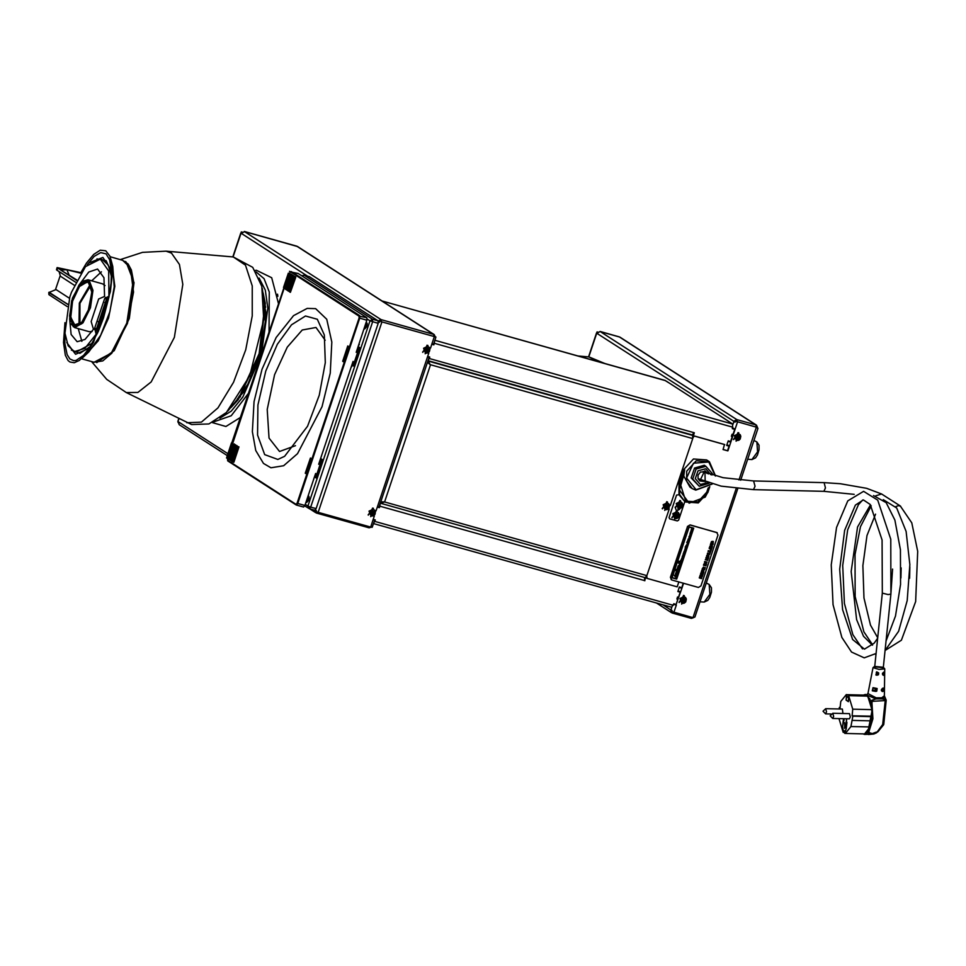 <?xml version="1.0" encoding="UTF-8"?>
<svg xmlns="http://www.w3.org/2000/svg" width="966" height="966" viewBox="0 0 966 966"><rect width="100%" height="100%" fill="white"/><g stroke="black" fill="none" stroke-linecap="round" stroke-linejoin="round"><path stroke-width="1.45" d="M683.433 504.868L682.829 506.921M680.016 515.047L679.424 517.1M646.761 575.917L647.135 578.405L677.178 586.857L678.82 581.93M723.136 449.492L727.869 450.929L723.099 449.588L724.452 444.457L694.409 436.016L693.419 436.958L694.409 436.016M679.279 587.256L681.887 588.342L683.59 583.271M680.366 591.808L675.971 604.945L681.887 588.342L679.231 587.4M672.348 613.036L691.294 618.385L672.215 613.024L670.561 609.751L672.058 610.512L671.72 611.526L673.882 612.263L692.96 617.624L694.88 616.984L737.831 488.591M757.561 428.94L757.972 428.421L756.644 427.274L735.404 421.188L735.066 422.202L733.568 421.442L736.804 419.57L737.155 421.683M727.869 450.929L737.577 421.913M724.754 444.65L694.711 436.209M693.419 436.958L692.9 437.984M673.664 604.052L675.971 604.945M756.221 427.044L755.883 424.931L756.487 425.197L619.955 337.17L600.272 331.531L736.804 419.57L734.341 421.659L735.09 422.142M728.159 441.184L730.465 442.078L734.86 428.952M427.721 356.442L429.773 357.022L429.266 358.543L694.276 432.756L693.117 436.765M726.915 444.903L729.572 445.833M644.491 580.638L646.194 577.004L646.749 578.187M729.233 445.737L727.567 450.736M735.597 421.236L756.801 427.334M683.252 583.174L681.585 588.149M736.804 419.57L755.883 424.931L619.339 336.892L600.152 331.483L597.036 333.403L596.988 331.942L597.93 332.087M666.407 381.232L696.824 400.842M694.602 399.405L725.019 419.015M722.797 417.59L732.759 424.014L732.337 428.687L734.715 429.363M730.465 442.078L728.098 441.341M732.53 428.107L735.186 429.049M678.035 590.975L680.704 591.904M736.539 420.379L736.804 421.587M673.882 612.263L676.272 605.139L673.616 604.197M596.988 331.942L597.664 332.352M739.002 480.03L756.342 427.081M756.487 425.197L757.525 427.709M756.752 427.298L756.293 426.151M691.294 618.385L692.465 617.491M693.612 617.685L691.487 618.397M672.215 613.024L673.399 612.118M672.095 612.963L672.952 611.973M671.853 611.128L671.684 610.355M671.273 610.174L672.372 612.154L671.612 611.659M596.65 332.956L597.507 332.087M734.341 421.659L597.036 333.403M734.679 421.876L735.343 421.369M677.842 599.343L676.888 599.077L677.577 597.048L678.53 597.314M676.925 598.98L677.878 599.246M732.337 436.487L731.383 436.221L732.059 434.181L733.013 434.446M731.419 436.113L732.373 436.378M729.137 446.05L726.746 445.386M729.101 446.159L726.722 445.483L728.255 440.907L730.634 441.571M692.996 436.028L694.071 432.732M429.435 356.925L428.457 359.352M434.289 341.904L433.553 344.608L431.838 344.125M732.373 428.59L734.752 429.254M680.257 592.122L677.878 591.458M374.941 519.793L373.963 522.208M377.344 506.993L379.36 507.669L377.32 507.09M379.795 504.771L379.07 507.476M644.672 580.457L645.65 577.559M680.233 592.218L677.842 591.554L679.376 586.966L681.755 587.642M434.652 340.841L433.855 344.802L431.814 344.234M429.266 358.543L428.095 360.427M668.629 382.657L665.139 380.507M373.6 523.282L375.279 519.889L373.226 519.31M644.974 580.651L379.88 506.148L379.36 507.669M379.88 506.148L380.157 503.697M671.575 607.288L373.528 523.512L671.575 607.288L673.761 603.762L676.14 604.438M693.89 432.913L692.211 434.905L428.023 360.644M644.503 580.506L644.527 577.463M177.889 421.466L178.191 422.516M315.327 510.084L316.365 510.555L316.027 511.569L318.188 512.306L370.642 527.038L372.2 527.327L372.502 526.567M316.655 513.079L368.976 527.798L370.147 526.905M177.949 421.309L179.253 424.702L227.227 455.626M433.915 336.41L433.565 334.345L434.169 334.622L297.637 246.584L244.579 231.574L241.343 233.446L241.295 231.973L242.237 232.13M315.58 510.205L316.256 512.004L317.259 512.016M315.918 511.702L316.679 512.197L315.785 512.729L314.759 510.229M371.198 527.182L369.169 527.81M316.401 513.006L317.705 512.161M373.057 519.817L373.83 519.889L373.19 519.43M381.582 321.763L435.883 336.989L381.582 321.763M242.08 232.263L241.295 231.973M378.141 320.917L381.111 319.601L433.565 334.345L296.767 246.245M381.461 321.726L381.111 319.601L244.253 231.502M381.111 319.601L381.111 321.618M434.422 336.603L433.975 335.576M434.169 334.622L435.243 336.76M435.714 337.641L435.883 336.989M430.546 348.014L431.947 343.824L433.565 344.077L435.763 337.496M373.576 519.406L374.651 520.167L373.021 519.913L374.301 516.098M376.052 510.881L377.452 506.679L379.07 506.933L429.133 357.299L427.515 357.058L428.795 353.23M379.71 321.219L379.372 322.246L378.418 321.811M428.071 356.539L429.133 357.299M427.552 356.949L428.324 357.034L427.684 356.575M316.727 477.566L322.656 459.852M354.196 365.595L360.125 347.881M317.065 477.651L322.958 460.045M354.522 365.691L360.415 348.074M378.406 321.63L379.397 322.173M378.986 321.907L379.65 321.412M380.845 320.422L378.636 321.69M316.16 511.171L315.991 510.398M178.118 422.468L178.094 421.599M241.428 233.229L241.814 232.13M309.18 499.337L307.333 498.697L307.756 500.968M309.144 496.838L308.697 498.227M309.023 499.784L308.408 499.458L307.405 501.125M308.939 496.536L309.241 499.108M307.333 498.697L308.383 498.13M367.213 325.88L365.377 325.252L365.8 327.522M367.104 326.218L365.438 327.679M367.177 323.393L366.73 324.781M366.983 323.079L367.273 325.663M365.377 325.252L366.416 324.685M668.967 507.79L667.132 507.186L668.134 506.909L667.47 506.16L669.305 506.776L668.967 507.79L669.015 506.715M663.751 506.232L665.381 506.824L663.714 506.317L664.065 505.303L665.876 505.761L666.262 504.59L668.17 505.133L668.653 506.631M665.139 505.641L664.379 505.858L665.043 506.595M667.132 507.186L668.713 507.621M667.542 507.44L666.999 508.659L665.091 508.116L664.62 506.607M668.303 507.645L666.999 508.659L665.32 507.416M667.277 502.839L668.883 503.926L665.103 509.794L663.147 504.783L667.277 502.839M664.958 505.592L666.262 504.59L667.023 505.447L668.17 505.133L667.88 506.413M666.238 507.802L665.091 508.116L665.381 506.824M666.395 507.971L667.82 506.715L667.252 505.387M667.385 507.476L666.709 507.029M667.784 506.305L667.083 505.894M667.023 505.447L666.178 504.856M662.386 508.84L666.866 501.825M685.775 601.468L683.94 600.876L684.93 600.586L684.266 599.85L686.102 600.454L685.775 601.468L685.812 600.405M680.547 599.958L682.177 600.538L680.511 600.043L680.849 599.017L682.66 599.475L683.047 598.292L684.954 598.811L685.449 600.321M681.911 599.355L681.175 599.572L681.839 600.309M683.94 600.876L685.51 601.299M684.351 601.13L683.807 602.349L681.899 601.83L681.404 600.333M685.111 601.335L683.807 602.349L682.129 601.118M684.049 596.529L685.679 597.616L681.899 603.484L679.919 598.509L684.049 596.529M681.742 599.306L683.047 598.292L683.807 599.149L684.954 598.811L684.677 600.103M683.047 601.504L681.899 601.83L682.177 600.538M683.203 601.673L684.628 600.405L684.049 599.077M684.194 601.166L683.505 600.719M684.58 599.995L683.88 599.584M683.807 599.149L682.962 598.558M679.17 602.543L683.626 595.515M429.375 351.262L427.552 350.658L428.542 350.38L427.89 349.632L429.725 350.247L429.375 351.262L429.423 350.187M424.171 349.704L425.789 350.296L424.134 349.789L424.472 348.774L426.139 349.281L426.682 348.062L428.59 348.593L429.061 350.103M425.547 349.112L424.799 349.33L425.451 350.066M427.552 350.658L429.121 351.093M427.962 350.912L427.407 352.119L425.499 351.588L425.028 350.078M428.723 351.117L427.407 352.119L425.74 350.887M427.697 346.299L429.302 347.386L425.511 353.266L423.555 348.255L427.697 346.299M425.366 349.064L426.682 348.062L427.443 348.919L428.59 348.593L428.3 349.885M426.646 351.274L425.499 351.588L425.789 350.296M426.803 351.443L428.24 350.187L427.672 348.847M427.805 350.948L427.117 350.501M428.192 349.777L427.503 349.354M427.443 348.919L426.598 348.328M422.794 352.312L427.274 345.297M374.88 514.129L373.057 513.514L374.047 513.236L373.395 512.499L375.231 513.103L374.88 514.129L374.929 513.055M369.676 512.572L371.294 513.163L369.64 512.656L369.978 511.63L371.644 512.149L372.188 510.929L374.096 511.461L374.567 512.97M371.053 511.98L370.304 512.185L370.956 512.934M373.057 513.514L374.627 513.96M373.468 513.767L372.912 514.987L371.004 514.455L370.533 512.946M374.228 513.984L372.912 514.987L371.246 513.743M373.202 509.167L374.808 510.253L371.016 516.122L369.06 511.111L373.202 509.167M370.872 511.932L372.188 510.929L372.948 511.787L374.096 511.461L373.806 512.753M372.164 514.129L371.004 514.455L371.294 513.163M372.308 514.31L373.745 513.055L373.178 511.714M373.311 513.815L372.622 513.357M373.697 512.632L373.009 512.221M372.948 511.787L372.103 511.195M368.3 515.18L372.791 508.152M678.663 516.701L676.828 516.086L677.83 515.82L677.166 515.071L679.001 515.687L678.663 516.701L678.712 515.627M673.447 515.144L675.077 515.735L673.411 515.228L673.761 514.202L675.572 514.673L675.958 513.501L677.866 514.033L678.349 515.542M674.823 514.552L674.075 514.757L674.727 515.506M676.828 516.086L678.398 516.532M677.238 516.339L676.695 517.559L674.787 517.027L674.304 515.518M677.999 516.556L676.695 517.559L675.017 516.315M676.973 511.739L678.579 512.825L674.799 518.694L672.831 513.683L676.973 511.739M674.654 514.504L675.958 513.501L676.719 514.359L677.866 514.033L677.577 515.325M675.934 516.701L674.787 517.027L675.077 515.735M676.091 516.882L677.516 515.627L676.949 514.286M677.081 516.387L676.405 515.941M677.48 515.216L676.78 514.793M676.719 514.359L675.874 513.767M672.07 517.752L676.562 510.736M682.068 506.522L680.233 505.906L681.235 505.641L680.571 504.892L682.407 505.508L682.068 506.522L682.117 505.447M676.852 504.964L678.482 505.556L676.816 505.049L677.166 504.023L678.977 504.494L679.364 503.322L681.272 503.854L681.755 505.363M678.229 504.373L677.48 504.578L678.144 505.327M680.233 505.906L681.803 506.353M680.644 506.16L680.1 507.379L678.192 506.848L677.721 505.339M681.404 506.377L680.1 507.379L678.422 506.136M680.378 501.559L681.984 502.646L678.204 508.514L676.248 503.503L680.378 501.559M678.06 504.324L679.364 503.322L680.124 504.18L681.272 503.854L680.982 505.146M679.34 506.522L678.192 506.848L678.482 505.556M679.496 506.703L680.921 505.447L680.354 504.107M680.487 506.208L679.81 505.761M680.885 505.037L680.185 504.614M680.124 504.18L679.279 503.588M675.476 507.573L679.967 500.557M740.258 438.624L738.422 438.021L739.413 437.743L738.761 437.006L740.596 437.61L740.258 438.624L740.294 437.562M735.041 437.067L736.672 437.658L735.005 437.151L735.355 436.137L737.167 436.608L737.553 435.425L739.461 435.968L739.932 437.465M736.418 436.475L735.669 436.692L736.321 437.429M738.422 438.021L739.992 438.467M738.833 438.274L738.29 439.494L736.382 438.95L735.899 437.453M739.594 438.492L738.29 439.494L736.611 438.25M738.567 433.674L740.173 434.76L736.394 440.629L734.426 435.618L738.567 433.674M736.249 436.427L737.553 435.425L738.314 436.282L739.461 435.968L739.171 437.248M737.529 438.636L736.382 438.95L736.672 437.658M737.686 438.805L739.111 437.55L738.543 436.221M738.676 438.31L738 437.864M739.075 437.139L738.374 436.729M738.314 436.282L737.469 435.69M733.665 439.675L738.157 432.659M308.371 495.147L309.084 499.615L306.753 502.405L306.174 501.74M366.416 321.69L367.128 326.158L364.786 328.947L364.206 328.283M351.093 367.478L352.179 365.752M358.241 346.106L359.34 344.379M351.998 364.786L354.836 365.776M359.304 347.349L353.351 365.16M314.53 476.757L317.367 477.735M321.835 459.321L315.882 477.132M321.4 456.23L320.772 458.077M314.24 477.602L313.624 479.45M309.41 508.696L314.831 510.241L316.172 508.647L378.153 323.393L378.08 320.869L309.458 276.699M320.627 458.536L323.224 460.214L317.102 478.544L314.493 476.866M358.084 346.565L360.692 348.255L354.558 366.573L351.962 364.894M322.076 406.71L297.588 453.658L283.654 465.721L270.963 467.725L263.525 463.439L255.809 450.518L252.428 431.705L254.082 401.639L261.967 369.229L276.143 337.448L293.579 315.58L307.2 308.383L315.677 308.625L326.725 319.299L331.881 342.133L330.239 373.093L322.076 406.71M226.503 457.92L227.819 458.548L232.758 443.177L231.526 442.911L232.323 443.285L227.276 458.343M289.522 291.829L294.545 276.759L295.439 277L294.558 276.783L289.498 291.829L290.041 292.179L295.342 277.218L290.041 292.179M295.705 277.351L290.404 292.312L295.705 277.351L294.908 276.65L295.693 276.844M288.689 291.309L293.99 276.348L288.689 291.309L288.146 290.959L293.193 275.89L294.087 276.373L289.317 291.539L294.352 276.481L293.459 275.757L294.292 276.191M286.817 290.078L291.853 275.032L292.734 275.503L287.965 290.669L293 275.6L292.179 274.899M287.337 290.44L292.638 275.479L287.337 290.44L286.805 290.102L291.829 275.02M285.984 289.571L291.285 274.598L285.984 289.571L285.441 289.208L290.476 274.151L291.382 274.634L286.612 289.8L291.647 274.73L290.754 274.006L291.587 274.441M237.672 446.763L238.204 447.101L233.229 461.965L232.685 461.615L237.684 446.678L238.964 446.932L237.962 446.594M238.204 447.101L237.865 446.57M356.176 352.288L366.899 320.229L366.826 317.705L298.409 273.595L290.211 271.857L284.535 288.46L283.521 287.53M231.792 442.754L283.919 287.844M290.476 271.639L289.426 271.349M296.538 505.085L303.578 507.078L304.918 505.484L315.64 473.425M284.089 288.327L232.758 443.177M342.689 361.224L347.796 345.949L348.545 346.444L343.437 361.707L342.689 361.224L343.522 361.453M305.304 473.243L310.412 457.969L311.161 458.452L306.053 473.726L305.304 473.243L306.137 473.473M292.372 274.948L292.94 275.322M233.048 462.038L233.857 462.195L238.638 447.029L233.265 462.171M318.708 464.26L353.109 361.453M212.399 422.565L225.972 426.537L240.969 417.058M278.643 304.459L271.724 277.749L256.401 270.239L255.145 270.456M684.785 501.728L678.603 520.215L677.311 520.964L669.68 518.814L669.064 517.534L676.562 495.135L679.013 494.713L685.135 501.946L698.261 502.912L707.547 492.503L705.12 497.164L709.334 487.093M679.581 509.348L676.973 510.809M676.466 510.7L675.162 507.138M683.699 475.924L689.978 487.13L692.139 488.518L686.524 481.056L686.705 471.179L696.269 460.782L709.406 461.736L715.552 476.057L709.406 461.736L706.581 459.925L693.455 458.959L683.88 469.355L678.941 484.123L679.013 494.713M710.759 474.704L705.832 468.776L698.068 470.768L695.327 478.653L700.398 484.437L707.571 482.759M709.153 483.254L699.227 486.284L692.791 479.003L696.136 469.017L705.917 466.3L712.353 473.569L712.002 475.079M699.227 486.284L691.185 477.965L694.518 467.979L696.136 469.017M691.185 477.965L692.791 479.003M694.518 467.979L704.299 465.262L705.917 466.3M683.88 469.355L684.64 469.85L683.843 475.477L680.354 484.92L679.509 489.967L689.084 503.214L705.12 497.164M685.655 501.064L697.863 501.922L706.762 492.237L708.199 487.939M900.65 506.269L898.537 505.544L895.675 506.607M882.356 593.172L874.689 666.842L883.274 667.735L890.954 594.078L888.152 594.597L882.356 593.172L882.103 539.934L870.257 504.542L863.35 499.965L855.453 505.121L844.682 530.394L839.696 569.155L842.606 609.631L852.64 639.516L864.401 649.212L874.29 643.09L877.659 638.26M846.602 718.801L846.252 728.932L844.96 731.347M844.163 718.74L842.654 726.492L842.98 730.079L845.238 731.528L846.264 728.871M843.04 730.115L842.763 726.613M843.982 720.551L843.318 720.177M846.928 722.447L846.337 722.013M846.928 722.483L846.264 728.799M846.88 722.483L846.325 722.061M846.228 722.061L846.566 718.789M842.606 726.577L843.282 720.056L843.982 720.479M843.946 720.479L844.127 718.74M866.104 696.039L866.2 695.109L847.073 694.663L846.059 700.169L848.389 701.666L848.583 695.629L852.785 709.165L852.097 715.746L852.809 716.192L850.974 726.517L845.407 733.399L844.658 733.279L844.852 731.395M845.648 726.178L844.598 728.376L844.731 722.713L845.648 726.178M843.354 730.429L843.149 732.3L838.959 718.607M844.755 732.349L843.149 732.3M846.168 700.121L848.402 701.606M848.752 697.863L846.494 696.401L846.107 700.084L848.365 701.545L848.788 697.863M848.474 696.679L846.965 696.643M852.374 720.407L871.501 720.865L871.912 709.624L867.71 696.088L848.583 695.629M832.789 713.282L849.5 713.681L850.346 716.857L849.38 718.861L832.668 718.462L833.634 716.458L832.789 713.282L830.132 715.806L832.668 718.462M825.652 708.67L822.996 711.205L825.519 713.862L826.485 711.845L825.652 708.67L842.352 709.068L842.907 713.524M876.621 671.901L875.86 675.041L876.669 672.372M875.86 675.041L876.838 675.198L877.768 672.71L876.283 672.348M876.838 675.198L878.468 674.727L878.649 672.928L877.031 671.962M876.15 697.863L867.951 693.624L873.023 667.615L879 669.45L884.747 668.834L884.349 695.701L881.704 697.863L876.15 697.863L875.92 698.841L882.187 698.865L881.704 697.863M873.035 687.623L876.645 688.83L875.836 691.366L876.814 691.233L877.08 688.529L873.035 687.623L872.358 690.762L873.155 688.106M883.431 675.355L883.878 672.07L883.431 675.355L882.719 674.715L883.878 672.07M882.32 691.511L884.132 691.04L884.119 687.889L882.538 688.287L882.32 691.511L881.608 690.847L882.091 688.746L884.119 687.889M883.649 672.119L882.453 673.568L882.719 674.715M883.975 675.234L882.852 674.642L883.54 674.654L883.636 672.529M876.645 688.83L872.926 688.094M882.538 688.287L881.318 689.688L881.608 690.847M882.332 688.71L883.866 688.323M884.132 691.04L881.354 690.521M883.781 688.36L883.661 690.485L881.318 690.424M865.464 694.445L875.92 698.841L871.718 700.314L871.247 702.113L872.25 718.909L868.096 732.385L868.277 733.351L872.467 734.124L864.522 734.402L867.794 732.385L872.141 710.022L869.859 698.865L865.464 694.445L863.785 694.94M883.926 696.341L884.747 697.355L884.349 695.701M871.912 702.379L872.25 701.292L885.17 700.567L885.424 699.529L882.187 698.865L884.747 697.355M872.081 702.934L871.718 700.314M862.855 733.822L864.522 734.402M884.735 697.367L886.208 700.145M876.524 732.711L883.528 724.729M883.685 724.428L882.683 724.476L876.512 732.82L873.687 734.051L868.989 732.542L868.277 733.351M876.283 732.156L872.974 733.303M869.086 731.685L868.989 732.542L868.096 732.385M871.96 702.499L872.878 718.692L868.796 732.071L872.938 718.825L871.96 702.499L871.247 702.113M866.2 695.109L847.073 694.663M845.407 733.399L864.534 733.858L870.1 726.975L870.74 720.841M839.164 708.996L839.357 707.523L840.07 707.981L840.758 701.413L846.325 694.53M871.912 709.624L852.785 709.165M871.223 716.192L852.097 715.746M871.936 716.651L852.809 716.192M870.1 726.975L850.974 726.517M840.118 707.547L839.357 707.523M427.914 360.958L430.498 364.846L427.443 362.359M670.319 505.532L692.731 438.552L692.646 435.4L691.644 434.748M382.596 501.777L384.613 501.958L380.749 503.334L380.604 502.344M380.858 501.595L383.309 502.284M427.37 362.588L380.882 501.535M428.24 362.866L430.196 364.653L427.745 361.839L428.023 361.03L692.646 435.4M692.731 438.552L430.196 364.653M381.244 502.561L384.045 501.922M669.148 509.046L646.858 575.651L645.191 577.656L381.051 503.395M710.819 543.303L712.787 541.298L711.483 541.6L710.819 543.303L713.198 543.979L713.258 541.491M711.616 542.675L712.534 542.095L712.92 543.037L711.616 542.675L712.92 543.037L712.872 542.228M701.002 585.927L698.406 587.437L671.708 579.926L670.489 577.354L687.514 526.458L690.098 524.961L716.808 532.471L718.028 535.043L701.002 585.927M700.024 577.427L701.835 577.934L700.024 577.427L702.197 576.859L700.543 575.857L702.197 576.859M699.843 576.086L700.193 575.048L699.855 576.086L701.171 576.883L699.589 576.871L699.239 577.909L699.577 576.871L701.159 576.883M700.193 575.048L702.572 575.724L700.193 575.048M671.913 577.765L688.939 526.868L693.721 528.209L688.951 526.868L671.913 577.765L676.683 579.105L693.721 528.209M702.656 575.47L700.592 573.84L700.881 572.983L703.586 572.705L700.881 572.983L700.604 573.852L702.668 575.47L703.586 572.705M704.323 568.745L705.313 567.537L704.323 568.745M702.21 569.01L703.429 567.042L702.222 569.01L704.6 569.686L705.313 567.537M702.994 568.37L704.262 567.38L702.994 568.37L703.429 567.054M703.477 565.219L703.743 564.434L706.122 565.11L703.743 564.434L703.477 565.231L705.868 565.895L706.134 565.11M705.265 563.432L706.569 563.794L705.252 563.432L707.136 562.103L704.757 561.427L707.136 562.103M704.504 562.176L704.757 561.427L704.504 562.176L705.82 562.55L703.936 563.866L705.82 562.538M701.292 571.763L703.26 569.759L701.956 570.061L701.292 571.763L703.683 572.44L703.731 569.952M707.015 559.326L707.969 559.604L707.003 559.338L707.293 558.469L708.259 558.746L708.525 557.95L706.146 557.285L708.525 557.95M705.325 559.712L706.701 558.312L705.325 559.725L707.704 560.389L707.969 559.604M705.88 558.07L706.134 557.285L705.88 558.07L706.714 558.312M707.305 553.796L707.571 553.011L709.358 553.518L709.781 552.286L709.37 553.518L707.571 553.011L707.305 553.796L709.696 554.472L710.36 552.455M707.064 557.008L706.677 555.535L708.332 554.544L707.329 554.641L706.689 556.597L708.79 556.875L708.79 554.738M708.102 551.417L708.356 550.632L710.155 551.139L710.565 549.908L711.157 550.077L710.167 551.139L708.368 550.644L708.102 551.429L710.481 552.093L711.157 550.077M711.145 545.838L712.449 546.201L711.145 545.838L713.017 544.51L710.638 543.846L713.017 544.51M709.817 546.273L711.701 544.957L709.829 546.273L712.208 546.949L712.449 546.213M710.384 544.582L710.638 543.834L710.384 544.582L711.713 544.957M709.418 547.493L712.123 547.203L709.418 547.493L709.129 548.35L709.418 547.493M711.193 549.98L709.129 548.35L711.193 549.98L712.123 547.203M699.239 577.909L701.618 578.586L701.835 577.934M700.543 575.857L702.367 576.364L702.584 575.724M672.179 577.608L677.697 561.125L682.081 562.357L676.562 578.839L672.179 577.608L676.562 578.839L682.081 562.357M689.072 527.122L693.455 528.354L682.153 562.152L677.758 560.92L689.072 527.122M677.77 560.92L682.153 562.152M682.141 562.152L693.455 528.354M702.306 573.562L701.352 573.599L702.113 574.118M703.852 568.612L704.262 567.392M706.569 563.794L706.327 564.542L703.936 563.866M702.101 571.135L703.007 570.556L703.405 571.498L702.101 571.135L703.405 571.498M703.393 571.498L703.393 570.713M707.426 556.271L707.523 555.341L708.573 555.631L707.74 556.404L708.428 555.486M710.843 548.06L709.889 548.108L710.65 548.616M691.68 530.044L691.101 530.274L691.68 530.044M691.523 530.648L691.728 530.056M691.245 530.696L691.885 530.117M691.04 531.312L691.837 531.046M690.883 531.783L691.68 531.517M690.581 531.855L691.221 530.877L690.581 531.868L691.523 531.988M689.857 534.814L691.076 534.452M689.591 536.287L689.012 536.504L689.591 536.287M689.434 536.879L689.639 536.299M689.169 536.927L689.796 536.359M691.741 528.788L692.574 528.849L691.789 528.656M691.547 528.982L692.574 528.849M688.927 538.714L689.482 538.098M691.596 529.682L692.405 529.368M691.282 529.754L691.849 529.211L691.294 529.754L692.236 529.875M688.19 539.028L689.132 539.149M690.304 532.701L690.968 532.145L690.304 532.713L691.596 532.918M688.046 540.912L687.454 541.141L688.046 540.912M687.889 541.515L688.082 540.936M687.611 541.564L688.251 540.984M686.693 542.373L687.261 541.685L686.693 542.373L687.937 542.723L687.961 541.854M690.183 533.039L691.137 533.16M686.995 544.063L687.647 543.266M690.074 533.389L690.714 533.582M689.905 533.884L691.016 533.51M686.766 545.319L687.067 544.703M686.307 545.15L687.007 544.836M689.869 535.623L690.062 535.031M689.591 535.659L690.195 535.067M685.981 545.597L686.935 545.718M689.603 537.977L689.881 537.362M688.879 537.772L689.784 537.458M685.739 548.241L686.295 547.613M688.42 539.922L688.613 539.33M688.154 539.958L688.782 539.39M685.208 548.76L686.005 548.495M685.039 549.219L685.848 548.954M684.749 549.304L685.389 548.314L684.749 549.304L685.691 549.425M687.816 540.127L688.36 540.489L687.816 540.127M687.623 540.706L688.625 540.658L687.864 539.982M684.713 550.861L684.133 551.091L684.713 550.861M684.568 551.465L684.761 550.874M684.29 551.501L684.93 550.934M686.222 546.49L686.379 545.887M685.945 546.539L686.585 545.959M684.073 551.695L684.858 551.924L684.133 551.55M683.88 551.924L684.858 551.924M686.041 547.215L686.572 546.804M685.111 547.106L685.655 546.575L685.111 547.106L686.391 547.324M683.94 552.117L684.713 552.347L683.988 551.972M683.735 552.335L684.713 552.347M684.846 550.62L685.003 550.016M684.568 550.656L685.208 550.089M682.117 558.614L681.537 558.843L682.117 558.614M681.972 559.217L682.165 558.626M681.694 559.254L682.322 558.686M683.711 553.192L684.351 552.624M681.272 559.664L682.225 559.797M683.203 554.061L684.049 553.941L683.155 554.025L683.421 553.276M683.131 554.194L683.976 553.433M682.998 555.329L683.807 555.064M682.841 555.8L683.65 555.535M682.539 555.885L683.179 554.895L682.551 555.885L683.493 556.005M682.431 556.223L683.071 556.428M682.262 556.73L683.373 556.344M682.153 557.056L683.095 557.177M682.189 557.78L682.986 557.515M682.032 558.239L682.829 557.974M681.73 558.324L682.37 557.334L681.73 558.324L682.672 558.445M681.392 560.63L681.368 559.894M680.607 560.57L681.235 559.833L680.607 560.57L681.899 560.775M687.406 542.421L687.877 541.974M675.125 570.242L675.391 569.445M675.536 570.363L675.802 569.554M677.057 569.24L678.241 565.75L680.1 565.69L678.12 566.004L677.033 569.167L678.567 569.481M679.714 566.933L680.293 565.75M678.615 566.909L679.533 566.752M679.243 568.358L679.81 567.102M678.144 568.274L679.074 568.117M675.162 570.351L675.476 569.372L675.174 570.351M675.113 576.835L674.365 575.313L677.335 574.468L674.365 575.313L675.113 576.835M676.671 575.941L677.335 574.468M676.115 576.726L676.55 575.651M675.427 570.423L675.753 569.445M677.758 572.814L678.337 571.57L676.55 571.461L675.5 573.804L677.456 574.347L677.854 573.08L676.623 572.838L677.734 573.019M675.548 573.864L676.321 571.606L678.361 571.594M677.613 572.621L676.635 572.85M675.222 570.411L675.572 569.36M680.209 562.985L679.158 565.327L680.209 562.985M675.379 570.435L675.705 569.385L675.379 570.435M678.132 570.025L676.912 569.711L676.514 570.894L676.912 569.711L678.132 570.025M678.204 571.353L678.857 569.976M675.27 570.423L675.657 569.372M675.958 570.616L676.417 569.59M678.422 563.069L678.941 562.272M678.325 562.574L678.905 562.357L678.325 562.574M678.458 562.985L678.905 562.357M676.514 570.894L678.035 571.063M679.158 565.327L680.776 564.591L680.438 563.081M679.231 564.035L680.233 564.096L679.231 564.035M679.4 564.313L680.197 564.072M675.995 577.994L676.611 576.593M675.753 575.845L675.125 575.905L675.753 575.688M678.796 569.783L679.352 568.527M670.489 577.354L671.201 579.697M670.452 577.33L687.514 526.458M717.291 532.689L690.062 524.936L687.478 526.434M96.697 362.588L114.254 350.61L129.287 318.406L134.02 282.664L126.003 261.871L125.133 261.375M67.813 304.266L48.819 292.577L55.46 289.8L60.23 275.539L59.035 271.543M67.777 304.411L49.025 292.227M56.523 269.84L56.656 269.152L57.042 270.263L75.577 282.217M76.495 280.333L57.151 267.63L80.927 272.605M48.807 292.577L48.868 294.69L67.282 306.572M80.951 272.569L86.517 263.138L93.654 254.396L100.283 250.146L105.837 250.749L109.846 256.135L111.79 264.334L112.165 275.564L110.426 291.72L93.533 342.23L86.155 353.677L79.357 360.487L74.297 362.793L69.963 362.045L68.151 360.523L65.338 355.295L63.454 342.604L64.939 322.644M64.976 333.149L64.891 343.256L67.077 354.607L69.963 359.038L73.827 360.668L76.06 360.403L83.595 355.319L89.367 348.062L98.291 331.41L103.447 317.971L109.086 296.647L111.066 283.086L111.452 271.168L109.641 259.733L105.958 253.816L100.657 252.669L94.233 256.388L87.254 264.636M79.937 323.996L79.9 303.264L90.719 285.598M90.249 284.499L79.297 303.107L78.958 324.685M71.025 323.888L74.563 327.571L82.931 322.91L90.393 307.792L92.917 290.428L89.126 280.249L88.003 279.742L102.65 283.859L105.052 285.574M92.156 331.483L89.198 331.688L74.563 327.571L69.649 318.587L71.593 300.933L79.127 284.861L88.003 279.742L83.064 281.046M79.441 284.451L88.703 272.014L97.566 268.971L104.014 277.785L104.509 296.465L98.689 298.989L91.154 321.509L93.521 329.309L85.056 339.464L77.111 341.759L71.122 334.538L69.709 319.094M111.476 276.662L108.289 265.07L102.251 259.625L100.343 259.093L85.455 266.568L71.436 292.191L69.806 297.081L64.988 333.173L68.067 345.743L74.334 351.636L84.911 348.352L96.093 334.284L94.704 328.186L104.654 298.446L109.194 296.067M108.941 297.347L106.562 298.977L96.612 328.73L97.506 333.161M92.374 343.22L76.242 352.167L74.334 351.636M100.343 259.093L108.711 270.975L108.904 295.994M101.406 271.796L91.71 280.78M78.258 328.609L81.856 341.336M96.89 334.502L96.093 334.284M675.995 604.861L674.715 604.04M692.96 617.624L736.189 488.422M733.013 424.34L733.906 421.659M596.698 333.185L588.753 356.913M663.002 604.873L670.561 609.751M670.899 609.969L671.805 607.288M434.374 343.28L732.844 427.165M434.833 340.286L732.759 424.014M381.872 300.897L665.393 380.58M673.242 605.296L374.772 521.411M241.005 233.229L233.06 256.956M178.903 418.797L177.998 421.538M431.947 343.824L434.326 336.699M370.642 527.038L373.021 519.913M377.452 506.679L427.515 357.058M318.188 512.306L381.884 321.956M307.574 276.155L241.343 233.446M178.336 421.756L227.867 453.694M307.454 498.746L307.671 498.094M307.913 499.132L309.144 499.446M365.486 325.3L365.703 324.636M365.957 325.687L367.177 326.001M667.494 502.211L664.753 510.386L667.494 502.211M666.612 501.765L667.47 501.946L662.193 508.611M684.254 595.901L681.585 604.088L684.254 595.901M683.409 595.467L684.242 595.636L678.989 602.313M427.902 345.671L425.173 353.858L427.902 345.671M427.02 345.236L427.89 345.417L422.613 352.083M373.407 508.539L370.678 516.713L373.407 508.539M372.526 508.092L373.395 508.285L368.118 514.938M677.19 511.111L674.449 519.297L677.19 511.111M676.309 510.664L677.166 510.857L671.889 517.522M680.595 500.931L677.854 509.118L680.595 500.931M679.714 500.485L680.571 500.678L675.294 507.343M738.785 433.046L736.044 441.22L738.785 433.046M737.903 432.599L738.761 432.78L733.484 439.445M751.898 459.599L755.521 457.92L757.465 454.926L759.083 449.625L759.083 445.254L756.873 441.921L757.586 451.883L751.898 459.599L747.66 459.248M704.214 602.108L707.837 600.417L709.793 597.423L711.399 592.122L711.399 587.763L709.189 584.418L709.913 594.38L704.214 602.108L699.976 601.758M304.761 505.882L309.301 508.684L307.973 506.075L305.292 504.349M367.152 318.997L369.966 320.821L372.55 319.311L304.133 275.201L301.996 275.902M309.663 276.759L303.879 275.153M378.153 323.393L369.966 320.821L307.973 506.075L310.641 507.09L372.622 321.835L372.55 319.311L378.08 320.869M314.831 510.241L309.301 508.684L310.641 507.09L316.172 508.647M325.144 340.249L316.039 327.522L302.273 330.046L287.228 347.192L274.634 374.736L267.22 409.512L269.055 438.033L279.572 451.46L295.511 445.652M265.783 371.016L257.922 404.947L257.536 435.05L264.72 454.672L277.87 459.454L284.656 456.314L307.514 426.223L319.287 395.227L325.288 362.661L324.322 334.997L317.271 319.275L305.534 315.954L291.454 324.769L277.411 344.21L265.783 371.016M231.55 442.863L226.491 457.969L231.49 442.863L232.323 442.863M293.712 275.817L288.146 290.959M285.441 289.208L290.5 274.163M288.351 273.076L283.461 287.542L283.98 288.242M227.095 458.295L232.13 442.971L226.829 458.186M232.311 443.032L232.854 443.479M228.99 459.418L229.799 459.587L234.774 444.722L234.231 443.877L229.534 459.478L228.628 458.995L233.603 444.131L228.64 459.007L229.208 459.55M230.343 460.287L231.152 460.456L236.127 445.592L235.306 444.891M231.152 460.456L229.98 459.864L234.967 445.024L235.752 445.217L235.233 444.867L235.861 445.495L230.56 460.42M235.583 444.746L230.005 459.888M231.695 461.168L232.504 461.325L237.479 446.461L236.936 445.616L232.238 461.229L231.333 460.746L236.308 445.881L231.357 460.758L231.912 461.301M232.504 461.325L231.876 461.096L236.851 446.232L232.214 461.639M232.709 461.627L237.696 446.666M234.146 444.493L229.304 459.611L234.146 444.493M233.857 462.195L238.964 446.932M359.026 316.075L359.086 317.959L297.093 503.226L296.019 504.385L296.429 505.073L297.757 503.479L359.75 318.212L359.678 315.701L291.261 271.579L290.609 271.953L359.026 316.075L366.826 317.705M296.019 504.385L227.602 460.275L296.103 504.88M359.086 317.959L366.899 320.229M297.093 503.226L304.918 505.484M227.602 460.275L227.529 458.427M289.957 272.279L290.609 271.953M277.532 294.28L277.773 295.813M219.837 418.145L231.224 411.154L242.78 397.05L261.4 354.28L267.775 308.069L265.276 290.005L259.19 278.099M227.831 411.045L245.919 388.767L260.083 353.906L266.145 316.776L262.317 288.327M230.971 407.531L238.167 399.791L259.866 353.846L265.276 303.324L263.163 292.976M235.837 401.192L240.534 396.591M265.638 307.297L264.02 300.909M213.945 421.804L231.188 415.706L249.24 392.317M269.091 333.004L269.224 292.034L264.104 278.643L256.075 271.905M237.443 398.837L243.335 392.389M265.831 312.332L264.165 303.759M277.834 296.236L277.616 294.521M703.828 481.43L699.819 480.935L704.443 471.311L707.16 473.449M708.464 473.932L704.987 470.732L705.24 481.962M708.356 487.83L706.858 492.298L707.51 492.551M706.762 492.237L697.935 501.994L685.703 501.1L680.619 484.98M684 474.016L680.354 484.92M679.509 489.967L684.013 473.932M709.37 487.069L707.547 492.503M684.64 469.85L679.702 484.606L680.354 484.86M678.941 484.123L679.702 484.606L679.521 494.483L685.135 501.946L698.297 502.924L707.873 492.551L709.829 486.683M707.837 492.515L709.768 486.743M711.894 484.026L696.1 489.75L686.597 478.049L693.455 463.149L708.851 462.038L715.263 475.972M712.22 484.123L695.774 490.148L692.139 488.518L695.749 490.148L712.171 484.099M703.115 471.493L723.111 477.723L753.625 480.971L755.026 486.26L753.42 489.617L721.179 486.152L698.43 478.762M753.625 480.971L824.095 482.65L825.495 487.939L823.889 491.296L753.42 489.617M824.095 482.65L840.323 483.712L866.635 488.253L881.632 494L875.836 495.763M876.826 672.408L877.007 674.63L876.114 674.485L877.611 672.626M872.358 690.762L875.836 691.366M882.598 673.193L882.586 674.594M875.015 688.468L875.933 690.775L872.709 690.219L875.16 690.279L876.15 688.637M883.322 667.301L874.725 666.407M886.196 700.507L883.733 724.367L882.683 724.476L885.17 700.567L886.22 700.459L883.649 724.693L878.022 731.721L873.687 734.051M430.498 364.846L384.613 501.958L646.858 575.651M598.606 361.791L589.031 356.937L604.668 363.494M240.945 393.247L259.166 353.653L264.237 310.364M186.752 422.71L201.423 422.082L217.954 407.833L233.579 382.331L245.69 349.861L252.271 315.834L252.211 285.936L245.521 265.155L233.337 256.98L252.742 267.292L261.834 286.262L263.778 319.698L249.651 375.895L226.394 412.506L208.861 423.965L191.642 424.593L126.244 392.57L137.945 392.401L151.155 381.896L174.423 337.388L182.779 284.39L179.434 264.442L171.477 253.08L165.983 251.184L233.337 256.98M69.467 298.192L55.654 289.293M57.718 268.234L57.042 270.263M74.225 285.175L60.085 276.059M49.544 292.662L48.868 294.69M80.564 273.161L66.944 269.707L69.009 274.996M66.944 269.707L60.677 269.961L76.688 279.959M60.677 269.961L76.568 280.2M96.926 331.241L108.156 297.685M66.763 342.58L75.529 354.317L89.21 348.279M111.416 270.214L102.915 257.475L89.162 262.873M71.363 350.054L79.9 353.351L90.454 346.396M111.501 272.654L106.151 260.663L96.986 258.888M127.427 323.187L133.598 292.058L130.41 268.476M126.848 323.163L133.127 281.794L129.83 267.171L122.742 260.337L128.08 263.972L131.352 269.949L133.682 281.927L127.5 323.26L111.863 353.145L102.794 360.934L94.1 362.238L111.162 353.23L126.848 323.163M85.636 354.848L98.121 340.841L108.59 318.031L114.882 286.31L111.658 262.233M82.086 358.217L88.824 351.805L100.681 335.202L109.895 311.692L114.278 286.842L112.805 266.483L110.776 258.936M93.533 342.23L110.426 291.72M79.417 324.479L75.155 325.494L70.796 317.367L72.583 301.211L79.466 286.491L87.423 281.818L90.538 284.922M88.28 281.963L80.516 284.656L73.054 298.446L70.276 315.242L73.814 325.228L81.579 322.523L89.041 308.746L91.818 291.937L88.28 281.963M88.8 280.43L92.579 291.116L89.597 309.108L81.615 323.864L73.295 326.75L69.516 316.063L72.498 298.083L80.48 283.316L88.8 280.43M107.371 298.023L105.463 297.492M96.6 330.191L94.704 329.66M96.612 328.73L94.704 328.186M106.562 298.977L104.654 298.446M100.162 322.306L101.068 322.596M104.871 302.587L106.9 303.07M106.936 298.397L107.902 298.663M107.105 303.131L104.908 302.515M97.675 329.647L96.54 329.334M98.206 321.763L100.935 322.898M756.559 427.189L757.187 427.515M596.517 333.004L588.523 356.901M656.554 603.062L671.491 612.698M740.644 480.187L757.972 428.421M428.01 360.656L692.211 434.905M381.811 300.861L665.272 380.519M240.824 233.048L232.83 256.932M178.71 418.701L177.816 421.357M368.976 527.798L316.522 513.067M296.9 246.258L244.458 231.514M372.441 526.748L374.651 520.167M309.688 508.792L315.785 512.729M668.883 503.926L669.547 505.399L668.967 508.188L667.542 509.468L665.103 509.794M685.679 597.616L686.343 599.089L685.763 601.89L684.326 603.17L681.899 603.484M678.132 597.205L678.096 598.582M429.302 347.386L429.955 348.871L429.375 351.66L427.95 352.94L425.511 353.266M374.808 510.253L375.46 511.726L374.88 514.528L373.456 515.808L371.016 516.122M678.579 512.825L679.243 514.298L678.663 517.1L677.226 518.38L674.799 518.694M681.984 502.646L682.648 504.119L682.068 506.921L680.632 508.201L678.204 508.514M740.173 434.76L740.825 436.234L740.246 439.023L738.821 440.315L736.394 440.629M732.626 434.338L732.59 435.714M756.873 441.921L753.939 440.448M709.189 584.418L706.267 582.957M309.567 276.711L304.036 275.153L301.839 275.805M232.009 461.362L231.333 460.746M229.304 459.611L228.628 458.995M298.313 273.547L290.211 271.857M303.578 507.078L296.212 504.976L227.783 460.854L227.493 458.415M238.167 399.791L259.83 353.834L265.276 303.324M277.508 294.171L277.846 296.333M705.675 471.867L700.459 472L698.007 475.2L698.044 478.713L699.819 480.935M685.703 501.1L680.668 484.968L683.843 475.477M823.889 491.296L854.222 494.387M900.433 506.112L881.632 494M890.954 594.078L890.737 539.269L877.78 500.159L863.556 491.32L847.798 500.931L836.532 527.412L831.207 564.832L833.042 604.656L841.869 637.475L851.469 652.002L864.159 657.858L876.077 653.451M862.602 500.002L858.436 504.675L847.725 529.875L842.69 565.472L844.441 603.376L852.893 634.638L862.517 648.935M900.469 506.148L911.759 522.908L917.7 551.32L915.623 601.552L901.411 640.18L885.073 650.492L898.682 631.281L907.219 600.586L909.827 564.615L906.108 531.385L896.75 508.031L883.298 499.663M871.199 505.798L860.513 526.712L855.031 554.496L855.127 596.457L863.894 631.764L872.612 644.974M890.881 593.897L892.56 569.119M870.523 504.88L857.506 526.989L851.131 571.534L856.637 619.556L863.435 636.268L872.431 645.143M900.952 578.066L901.206 567.899M875.594 514.154L867.033 535.49L862.819 565.641L864.015 598.014L870.463 625.135L877.708 637.826M909.598 578.32L909.851 566.909M886.063 640.977L895.482 616.042L900.541 584.49L900.445 549.726L894.854 520.058L886.208 502.706L873.53 495.498M876.005 654.115L875.136 654.163M830.941 713.983L825.519 713.862M877.768 672.71L877.08 672.457M874.737 666.323L873.023 667.615M884.747 668.834L883.335 667.216M866.925 694.482L867.951 693.624M886.196 700.096L884.615 696.389M868.47 734.498L873.481 734.075M380.749 503.334L645.191 577.656M577.982 355.983L589.031 356.937M238.542 397.159L248.516 383.2M265.469 322.873L264.225 305.763M126.244 392.57L106.803 379.384L91.577 361.525M165.983 251.184L142.509 252.307L120.207 259.625M56.644 269.152L57.151 267.63M108.047 297.733L104.763 312.356L96.878 331.084M122.742 260.337L110.088 256.775M94.1 362.238L81.555 358.712M75.155 325.494L79.067 324.612L82.364 321.557L87.991 311.523L91.794 292.626L90.297 284.584L87.423 281.818M101.128 322.463L98.266 321.521"/></g></svg>
